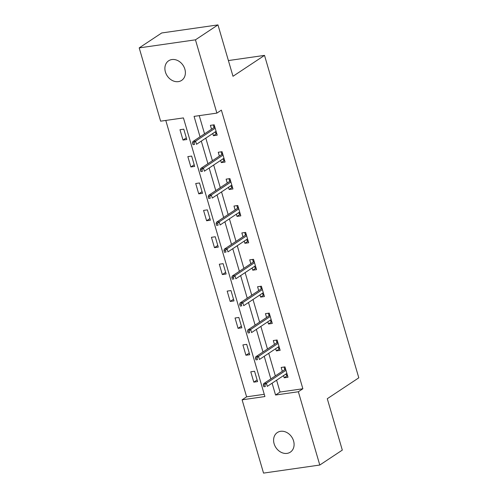 <?xml version="1.0" encoding="UTF-8"?>
<svg xmlns="http://www.w3.org/2000/svg" width="498" height="498" viewBox="0 0 498 498"><rect width="100%" height="100%" fill="white"/><g stroke="black" fill="none" stroke-linecap="round" stroke-linejoin="round"><path stroke-width="0.75" d="M184.87 69.191A11.759 9.512 56.5 0 1 181.639 80.39A11.759 9.512 56.5 0 1 165.404 71.986A11.759 9.512 56.5 0 1 168.635 60.787A11.759 9.512 56.5 0 1 184.87 69.191M293.577 440.942A11.759 9.512 56.5 0 1 290.346 452.14A11.759 9.512 56.5 0 1 274.112 443.737A11.759 9.512 56.5 0 1 277.349 432.538A11.759 9.512 56.5 0 1 293.577 440.942M139.197 47.895L161.713 32.968L217.968 24.9L232.996 76.281L264.519 55.384L358.803 377.82L327.279 398.717L342.307 450.105L319.791 465.032L263.535 473.1L242.103 399.819L264.911 396.545L183.432 117.908L160.624 121.176L139.197 47.895L195.453 39.828L216.879 113.108L194.071 116.383L200.047 136.813M165.784 120.435L246.61 396.831L242.103 399.819M264.519 55.384L228.395 60.563M246.61 396.831L264.251 394.304M257.597 381.605L254.571 371.259L250.774 371.801L253.799 382.147L257.597 381.605M249.735 354.707L246.709 344.361L242.906 344.902L245.931 355.248L249.735 354.707M241.866 327.809L238.841 317.463L235.044 318.004L238.069 328.35L241.866 327.809M234.004 300.904L230.979 290.564L227.175 291.106L230.201 301.452L234.004 300.904M226.136 274.006L223.11 263.666L219.313 264.208L222.338 274.554L226.136 274.006M218.273 247.108L215.248 236.762L211.445 237.309L214.47 247.655L218.273 247.108M210.405 220.209L207.38 209.863L203.576 210.411L206.602 220.757L210.405 220.209M202.537 193.311L199.511 182.965L195.714 183.513L198.739 193.859L202.537 193.311M194.674 166.413L191.649 156.067L187.846 156.615L190.871 166.961L194.674 166.413M186.806 139.515L183.781 129.169L179.983 129.717L183.009 140.062L186.806 139.515M276.595 380.204L280.057 392.038L302.865 388.764L221.38 110.126L216.879 113.108M199.231 115.642L204.547 133.825M205.805 138.12L212.416 160.723M213.673 165.019L220.284 187.621M221.535 191.917L228.146 214.52M229.404 218.815L236.015 241.418M237.266 245.713L243.877 268.316M245.134 272.611L251.745 295.214M253.003 299.51L259.607 322.113M260.865 326.408L267.476 349.011M268.733 353.306L275.344 375.915M283.561 375.585L284.209 377.789L288.006 377.241L284.981 366.895L281.183 367.443L282.31 371.296M275.699 348.687L276.34 350.891L280.144 350.343L277.118 339.997L273.315 340.545L274.442 344.398M267.831 321.789L268.478 323.993L272.275 323.445L269.25 313.099L265.453 313.647L266.579 317.494M259.968 294.891L260.61 297.094L264.413 296.547L261.388 286.201L257.584 286.748L258.711 290.595M252.1 267.992L252.741 270.19L256.545 269.648L253.519 259.302L249.716 259.85L250.843 263.697M244.238 241.094L244.879 243.292L248.676 242.75L245.651 232.404L241.854 232.946L242.98 236.799M236.369 214.196L237.011 216.393L240.814 215.852L237.789 205.506L233.985 206.048L235.112 209.901M228.501 187.298L229.148 189.495L232.946 188.954L229.92 178.608L226.123 179.149L227.25 183.003M220.639 160.4L221.28 162.597L225.084 162.055L222.058 151.709L218.255 152.251L219.381 156.104M212.771 133.501L213.418 135.699L217.215 135.157L214.19 124.811L210.393 125.353L211.519 129.206M217.968 24.9L195.453 39.828M302.865 388.764L298.358 391.752L319.791 465.032M272.095 383.192L275.556 395.02L298.358 391.752M201.304 141.108L207.915 163.711M209.166 168.007L215.777 190.609M217.035 194.905L223.646 217.508M224.897 221.803L231.508 244.406M232.765 248.701L239.376 271.304M240.634 275.599L247.238 298.202M248.496 302.498L255.107 325.101M256.364 329.396L262.975 351.999M264.226 356.294L270.837 378.897M280.057 392.038L275.556 395.02M287.527 375.585L284.209 377.789M257.117 379.949L253.799 382.147M249.249 353.051L245.931 355.248M279.658 348.687L276.34 350.891M241.387 326.153L238.069 328.35M271.79 321.789L268.478 323.993M233.518 299.254L230.201 301.452M263.928 294.891L260.61 297.094M225.65 272.356L222.338 274.554M256.059 267.992L252.741 270.19M217.788 245.458L214.47 247.655M248.197 241.094L244.879 243.292M209.919 218.56L206.602 220.757M240.329 214.196L237.011 216.393M202.057 191.662L198.739 193.859M232.466 187.298L229.148 189.495M194.189 164.763L190.871 166.961M224.598 160.4L221.28 162.597M186.327 137.859L183.009 140.062M216.736 133.501L213.418 135.699M286.07 373.93L286.456 375.262L287.39 375.131M284.053 367.032L284.57 368.8L285.497 368.663M285.721 369.423L284.962 369.535L284.57 368.8L284.812 369.634M284.962 369.535L263.66 383.659L266.399 383.267L285.976 370.288M264.818 384.817L263.299 385.035L263.803 386.759L265.322 386.541L264.818 384.817L266.399 383.267L267.302 386.367L286.879 373.388M265.322 386.541L263.803 386.759M263.66 383.659L263.299 385.035M278.201 347.031L278.594 348.363L279.527 348.233M276.185 340.134L276.701 341.902L277.635 341.765M277.859 342.524L277.093 342.636L276.701 341.902L276.944 342.736M277.093 342.636L255.791 356.761L258.53 356.369L278.108 343.39M256.956 357.919L255.43 358.137L255.935 359.861L257.46 359.643L256.956 357.919L258.53 356.369L259.439 359.469L279.017 346.49M257.46 359.643L255.935 359.861M255.791 356.761L255.43 358.137M270.339 320.133L270.725 321.465L271.659 321.335M268.316 313.236L268.839 315.004L269.767 314.867M269.991 315.626L269.231 315.738L268.839 315.004L269.082 315.838M269.231 315.738L247.929 329.863L250.662 329.471L270.24 316.491M249.087 331.021L247.568 331.238L248.072 332.963L249.591 332.745L249.087 331.021L250.662 329.471L251.571 332.571L271.149 319.591M249.591 332.745L248.072 332.963M247.929 329.863L247.568 331.238M262.471 293.235L262.863 294.567L263.791 294.436M260.454 286.331L260.971 288.105L261.904 287.969M262.122 288.728L261.363 288.84L260.971 288.105L261.213 288.94M261.363 288.84L240.061 302.965L242.8 302.572L262.378 289.587M241.219 304.122L239.7 304.34L240.204 306.065L241.723 305.847L241.219 304.122L242.8 302.572L243.709 305.672L263.286 292.693M241.723 305.847L240.204 306.065M240.061 302.965L239.7 304.34M254.603 266.337L254.995 267.669L255.928 267.538M252.586 259.433L253.102 261.207L254.036 261.07M254.26 261.83L253.501 261.942L253.102 261.207L253.351 262.041M253.501 261.942L232.199 276.066L234.931 275.668L254.509 262.689M233.357 277.224L231.838 277.442L232.342 279.166L233.861 278.948L233.357 277.224L234.931 275.668L235.84 278.774L255.418 265.795M233.861 278.948L232.342 279.166M232.199 276.066L231.838 277.442M246.74 239.438L247.133 240.771L248.06 240.64M244.723 232.535L245.24 234.309L246.174 234.172M246.392 234.931L245.632 235.044L245.24 234.309L245.483 235.143M245.632 235.044L224.33 249.162L227.069 248.77L246.647 235.791M225.488 250.326L223.969 250.544L224.474 252.268L225.992 252.05L225.488 250.326L227.069 248.77L227.972 251.876L247.556 238.897M225.992 252.05L224.474 252.268M224.33 249.162L223.969 250.544M238.872 212.54L239.264 213.872L240.198 213.742M236.855 205.637L237.372 207.405L238.305 207.274M238.53 208.033L237.77 208.145L237.372 207.405L237.621 208.245M237.77 208.145L216.462 222.264L219.201 221.871L238.779 208.892M217.626 223.428L216.101 223.646L216.605 225.37L218.13 225.152L217.626 223.428L219.201 221.871L220.11 224.978L239.687 211.999M218.13 225.152L216.605 225.37M216.462 222.264L216.101 223.646M231.01 185.636L231.396 186.974L232.329 186.843M228.993 178.738L229.51 180.506L230.437 180.376M230.661 181.135L229.902 181.247L229.51 180.506L229.752 181.347M229.902 181.247L208.6 195.365L211.339 194.973L230.916 181.994M209.758 196.529L208.239 196.747L208.743 198.472L210.262 198.254L209.758 196.529L211.339 194.973L212.241 198.079L231.819 185.1M210.262 198.254L208.743 198.472M208.6 195.365L208.239 196.747M223.141 158.738L223.534 160.076L224.467 159.945M221.124 151.84L221.641 153.608L222.575 153.477M222.799 154.237L222.033 154.349L221.641 153.608L221.884 154.448M222.033 154.349L200.731 168.467L203.47 168.075L223.048 155.096M201.895 169.631L200.37 169.849L200.875 171.573L202.4 171.356L201.895 169.631L203.47 168.075L204.379 171.181L223.957 158.202M202.4 171.356L200.875 171.573M200.731 168.467L200.37 169.849M215.279 131.839L215.665 133.178L216.599 133.047M213.262 124.942L213.779 126.71L214.706 126.579M214.931 127.339L214.171 127.451L213.779 126.71L214.022 127.544M214.171 127.451L192.869 141.569L195.602 141.177L215.18 128.198M194.027 142.733L192.508 142.951L193.012 144.675L194.531 144.457L194.027 142.733L195.602 141.177L196.511 144.283L216.088 131.304M194.531 144.457L193.012 144.675M192.869 141.569L192.508 142.951"/></g></svg>
